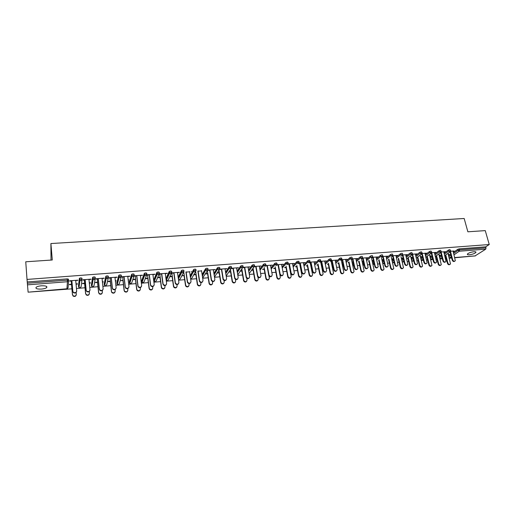 <?xml version="1.0" encoding="UTF-8"?>
<svg xmlns="http://www.w3.org/2000/svg" width="515" height="515" viewBox="0 0 515 515"><rect width="100%" height="100%" fill="white"/><g stroke="black" fill="none" stroke-linecap="round" stroke-linejoin="round"><path stroke-width="0.77" d="M41.47 289.082C43.981 288.844 45.713 288.342 46.678 287.589C47.464 286.269 45.693 285.671 41.361 285.799C38.85 286.037 37.106 286.533 36.14 287.293C35.361 288.625 37.138 289.224 41.47 289.082M469.358 254.77C472.48 254.359 474.656 253.592 475.892 252.466C476.201 251.887 475.551 251.642 473.935 251.738C470.8 252.15 468.624 252.923 467.395 254.043C467.079 254.629 467.736 254.874 469.358 254.77M51.017 260.075L50.901 243.544L464.17 218.495L467.871 231.802L485.265 230.617L489.25 244.528L485.742 246.833L459.213 248.867L459.496 249.897L486.031 247.85L485.742 246.833M28.158 292.166L71.907 288.831M76.471 288.464L85.014 287.769M89.758 287.383L97.972 286.72M102.891 286.321L110.783 285.677M115.869 285.265L123.445 284.653M128.698 284.222L135.966 283.636M141.38 283.192L148.346 282.632M153.921 282.175L160.59 281.634M166.313 281.171L172.692 280.656M178.57 280.179L184.666 279.684M190.685 279.194L196.505 278.724M202.672 278.222L208.215 277.772M214.517 277.263L219.796 276.832M226.24 276.31L231.254 275.905M237.827 275.37L242.591 274.984M249.292 274.437L253.805 274.07M260.635 273.517L264.897 273.175M271.849 272.609L275.873 272.281M282.947 271.708L286.739 271.399M293.923 270.819L297.483 270.53M300.921 270.246L301.301 270.221M304.783 269.937L308.118 269.667M311.536 269.39L312.071 269.345M315.534 269.062L318.643 268.811M322.042 268.534L322.725 268.482M326.169 268.199L329.059 267.967M332.439 267.691L333.269 267.626M336.688 267.349L339.372 267.13M342.726 266.854L343.698 266.776M347.104 266.5L349.576 266.3M352.91 266.03L354.024 265.94M357.41 265.663L359.676 265.483M362.998 265.212L364.24 265.109M367.607 264.839L369.673 264.671M372.976 264.401L374.36 264.292M377.701 264.021L379.574 263.867M382.857 263.603L384.37 263.48M387.692 263.21L389.372 263.075M392.636 262.805L394.278 262.676M397.586 262.405L399.074 262.283M402.318 262.019L404.088 261.877M407.378 261.614L408.678 261.504M411.91 261.24L413.796 261.092M417.066 260.822L418.186 260.732M421.399 260.474L423.414 260.307M426.665 260.043L427.605 259.972M430.804 259.708L432.928 259.534M436.166 259.277L436.932 259.212M440.113 258.955L442.353 258.775M445.572 258.511L446.17 258.466M449.325 258.208L451.687 258.015M454.887 257.757L471.425 256.238M193.885 271.283L193.486 271.308L193.569 271.856M193.376 272.197L192.983 272.229M486.031 247.85L485.742 249.163L475.107 255.891M50.901 243.544L52.285 259.991L25.75 261.794L27.018 279.426L489.25 244.528M66.886 288.973L28.113 292.172L27.018 279.426M450.644 251.269L454.063 251.005M448.327 254.436L449.26 254.365M453.168 251.352L454.14 251.275M448.398 254.706L449.331 254.629M78.518 285.683L79.362 278.358L80.694 277.862L81.93 278.158L82.046 279.362M27.244 281.956L67.24 278.892L68.508 279.188L68.624 280.411M448.649 255.665L450.677 254.249M453.432 252.337L457.79 249.305L459.213 248.867M88.979 279.639L91.058 279.143L83.031 279.767L82.986 280.109L85.175 279.935M89.301 282.838L90.473 282.748L90.421 283.076L90.389 282.754M84.647 283.205L82.555 283.372L82.509 283.701L84.602 283.533M89.333 283.16L90.421 283.076M104.21 283.656L105.858 276.214L107.133 275.834L108.298 276.137L108.42 277.295M115.012 277.617L117.04 277.128L109.193 277.74L109.116 278.074L111.298 277.907M115.366 280.778L116.094 280.72L116.01 281.048L115.972 280.726M110.403 281.171L108.356 281.332L108.279 281.66L110.326 281.499M115.399 281.093L116.01 281.048M129.329 281.673L131.666 274.25L132.954 273.858L134.055 274.16L134.19 275.274M140.447 275.641L142.423 275.165L134.756 275.757L134.647 276.091L136.816 275.924M135.574 279.175L133.572 279.336L133.469 279.664L135.464 279.503M153.882 279.729L156.888 272.326L158.189 271.926L159.225 272.223L159.367 273.304M165.309 273.71L167.24 273.24L159.74 273.819L159.599 274.154L161.755 273.986M160.191 277.231L158.227 277.385L158.092 277.714L160.049 277.559M178.145 277.173L181.531 270.452L182.851 270.034L183.823 270.336L183.971 271.379M189.61 271.823L186.134 272.094M184.254 275.325L182.168 275.802L184.087 275.654M202.112 274.559L205.627 268.618L206.966 268.186L207.88 268.489L208.034 269.493M213.377 269.976L215.219 269.519L208.041 270.092M207.899 270.401L209.978 270.24M205.723 273.935L207.603 273.787M207.796 273.465L205.923 273.613M225.57 272.184L229.188 266.822L230.54 266.384L231.396 266.686L231.557 267.658M236.623 268.173L238.419 267.723L231.583 268.251M231.441 268.572L233.301 268.431M228.769 272.113L230.604 271.965M230.829 271.643L228.995 271.785M248.52 269.976L252.234 265.064L253.605 264.613L254.404 264.916L254.571 265.856M259.36 266.403L261.124 265.959L254.603 266.467M254.474 266.783L256.116 266.661M251.346 270.324L253.123 270.182M253.367 269.86L251.59 270.002M270.987 267.897L274.778 263.345L276.169 262.888L276.916 263.191L277.089 264.098M281.621 264.678L283.34 264.24L277.128 264.716M277.006 265.038L278.441 264.922M273.652 268.553L275.165 268.431M275.435 268.115L273.922 268.231M292.977 265.914L296.846 261.659L298.249 261.195L298.957 261.491L299.131 262.386M303.406 262.985L305.086 262.553L299.17 263.011M299.054 263.326L300.29 263.229M295.501 266.822L296.737 266.725M300.168 266.455L300.554 266.422M300.496 266.133L300.116 266.158M297.033 266.403L295.797 266.506M314.504 264.021L318.457 259.998L319.86 259.541L320.53 259.818L320.716 260.712M324.733 261.33L326.375 260.899L320.748 261.337M320.639 261.646L321.682 261.569M316.892 265.128L317.871 265.051M321.263 264.781L321.946 264.723M321.888 264.44L321.206 264.491M318.186 264.729L317.208 264.807M332.31 265.592L332.696 264.935M335.587 262.193L339.61 258.376L341.02 257.918L341.657 258.182L341.851 259.077M345.617 259.708L347.226 259.283L341.31 259.747M341.767 260.004L342.63 259.94M337.834 263.468L338.567 263.41M341.921 263.146L342.893 263.068M342.835 262.785L341.863 262.856M338.909 263.094L338.175 263.152M352.588 263.983L353.367 262.978M356.238 260.429L360.326 256.785L361.742 256.335L362.348 256.579L362.547 257.474M366.075 258.118L367.646 257.7L362.039 258.137M362.463 258.395L363.152 258.343M358.356 261.839L358.852 261.8M362.167 261.536L363.326 261.446M363.345 261.156L362.103 261.26M359.206 261.485L358.71 261.523M372.442 262.096L373.62 261.111M376.471 258.717L380.624 255.228L382.033 254.777L382.613 255.015L382.825 255.904M386.115 256.56L387.653 256.148L382.838 256.522M382.729 256.824L383.25 256.785M383.45 259.599L383.044 259.599M382.001 259.966L383.109 259.875M383.443 259.566L381.937 259.689M392.063 260.423L393.466 259.309M396.293 257.056L400.503 253.702L401.919 253.251L402.473 253.477L402.685 254.365M405.756 255.034L407.262 254.629L402.698 254.983M402.588 255.279L402.949 255.253M401.372 258.15L402.427 258.067M401.443 258.427L402.498 258.343M411.298 258.794L412.921 257.564M415.714 255.44L419.983 252.202L421.399 251.764L422.152 252.859M425.004 253.541L426.478 253.142L422.165 253.477L424.405 262.238C425.236 263.744 426.137 263.976 427.115 262.933L424.933 253.258M420.433 256.644L421.437 256.567M420.498 256.914L421.508 256.837M430.16 257.21L431.982 255.884M434.763 253.869L439.076 250.741L440.492 250.296L441.233 251.384M443.872 252.073L445.314 251.68L441.246 251.996M435.027 254.899L439.347 251.784L440.512 252.691L441.168 252.286M439.115 255.163L440.074 255.092M439.186 255.434L440.145 255.356M439.45 256.431L441.381 255.06M444.142 253.097L448.481 250.02L449.898 249.575L450.625 250.657M429.819 255.904L430.804 255.82M429.89 256.174L430.868 256.09M434.48 252.801L435.941 252.408L431.75 252.73M420.774 257.996L422.5 256.721M425.287 254.648L429.574 251.468L430.997 251.024L431.737 252.118M410.951 257.391L411.981 257.313M411.015 257.667L412.052 257.584M415.425 254.281L416.918 253.882L412.483 254.223M401.732 259.605L403.239 258.427M406.052 256.245L410.288 252.949L411.71 252.505L412.47 253.605M391.703 258.916L392.784 258.833M391.767 259.193L392.848 259.109M395.984 255.794L397.509 255.389L392.816 255.749M392.707 256.052L393.151 256.013M382.304 261.253L383.591 260.197M386.43 257.88L390.615 254.462L392.024 254.011L392.591 254.243L392.803 255.131M368.457 261.041L368.837 261.008M372.133 260.751L373.266 260.661M373.446 260.358L372.068 260.468M369.204 260.693L368.824 260.725M376.15 257.333L377.701 256.921L372.751 257.307M372.648 257.609L373.253 257.558M362.483 262.953L363.545 262.038M366.403 259.566L370.53 256L371.939 255.549L372.532 255.794L372.738 256.682M348.146 262.65L348.764 262.599M352.093 262.335L353.206 262.251M353.142 261.968L352.035 262.051M349.112 262.283L348.494 262.335M355.897 258.91L357.487 258.491L351.726 258.936M352.17 259.2L352.942 259.135M342.501 264.781L343.087 263.944M345.964 261.298L350.026 257.577L351.436 257.12L352.054 257.378L352.254 258.273M327.418 264.292L328.274 264.227M331.647 263.957L332.478 263.892M332.413 263.609L331.583 263.674M328.602 263.905L327.746 263.976M335.226 260.513L336.855 260.088L330.785 260.558M331.261 260.822L332.214 260.745M322.017 266.409L322.197 265.946M325.1 263.094L329.091 259.187L330.495 258.723L331.151 259L331.338 259.888M306.251 265.972L307.358 265.882M310.77 265.611L311.305 265.566M311.247 265.283L310.712 265.322M307.667 265.566L306.56 265.65M314.124 262.154L315.785 261.723L310.017 262.167M309.901 262.483L311.041 262.393M303.799 264.955L307.713 260.828L309.109 260.365L309.798 260.648L309.978 261.543M284.634 267.684L286.005 267.575M286.289 267.253L284.917 267.362M292.572 263.828L294.271 263.39L288.207 263.86M288.091 264.176L289.424 264.073M282.04 266.892L285.87 262.502L287.267 262.038L287.994 262.335L288.168 263.236M262.553 269.435L264.201 269.3M264.459 268.985L262.811 269.113M270.549 265.534L272.287 265.096L265.927 265.586M265.798 265.907L267.337 265.785M259.811 268.927L263.564 264.201L264.948 263.744L265.721 264.047L265.888 264.974M240.106 271.212L241.928 271.07M242.159 270.748L240.344 270.89M248.056 267.285L249.833 266.834L243.157 267.356M243.022 267.678L244.767 267.543M237.106 271.064L240.775 265.94L242.134 265.495L242.964 265.798L243.125 266.751M217.311 273.021L219.165 272.873M219.377 272.551L217.517 272.693M225.061 269.068L226.883 268.618L219.879 269.158M219.738 269.487L221.701 269.332M213.905 273.349L217.472 267.71L218.817 267.279L219.705 267.581L219.86 268.572M196.093 274.392L194.194 274.54L194.013 274.862L195.906 274.714M201.558 270.896L198.127 271.16M190.196 275.828L193.646 269.525L194.979 269.107L195.919 269.409L196.073 270.433M172.287 276.272L170.349 276.426L170.201 276.755L172.132 276.6M177.527 272.763L179.432 272.293L172.023 272.866L171.868 273.201L174.012 273.034M165.965 278.596L169.28 271.386L170.594 270.974L171.592 271.276L171.74 272.332M147.953 278.197L145.97 278.358L145.848 278.679L147.824 278.525M152.949 274.675L154.899 274.192L147.322 274.785L147.193 275.119L149.356 274.952M141.677 280.694L144.348 273.285L145.642 272.886L146.711 273.188L146.852 274.283M128.171 279.761L128.55 279.735M123.059 280.166L120.948 280.656L122.969 280.495M128.209 280.083L128.589 280.051M127.804 276.626L129.806 276.143L122.049 276.742L121.952 277.076L124.128 276.909M116.841 282.658L118.836 275.229L120.117 274.843L121.25 275.139L121.379 276.278M102.408 281.802L103.251 281.737M97.599 282.181L95.533 282.349L95.468 282.677L97.535 282.51M102.446 282.123L103.29 282.053M102.073 278.621L104.127 278.132L96.189 278.75L96.125 279.085L98.314 278.918M91.438 284.666L92.648 277.334L93.988 276.845L95.191 277.141L95.314 278.319M76.04 283.887L77.443 283.778L77.404 284.106L77.372 283.784M71.546 284.241L69.428 284.409L69.403 284.744L71.514 284.576M76.072 284.216L77.404 284.106M75.737 280.669L77.842 280.173L69.712 280.797L69.686 281.139L71.888 280.971M191.316 271.695L191.271 271.373M167.085 273.574L167.04 273.253M154.764 274.534L154.725 274.212M142.307 275.499L142.262 275.177M129.703 276.478L129.664 276.149M116.95 277.469L116.911 277.141M104.056 278.467L104.017 278.139M91.007 279.484L90.968 279.149M77.804 280.508L77.771 280.173M454.732 261.202C453.734 261.858 452.917 261.53 452.273 260.217L452.73 259.908C453.49 261.337 454.352 261.601 455.318 260.712L453.091 251.075M452.273 260.217L450.059 251.932M452.73 259.908L450.496 251.578L450.67 250.811L448.758 251.056L448.481 250.02M449.917 264.433C448.932 265.077 448.121 264.755 447.49 263.461L447.934 263.159C448.681 264.568 449.537 264.832 450.496 263.95L448.024 253.309M445.745 254.912L447.934 263.159M445.308 255.221L447.49 263.461M445.417 261.968C444.406 262.637 443.576 262.309 442.939 260.989L443.383 260.68C444.162 262.129 445.037 262.386 446.009 261.446L443.795 251.796M442.939 260.989L440.743 252.633M443.383 260.68L441.155 252.221M436.005 262.747C434.988 263.423 434.151 263.094 433.508 261.762L433.939 261.453C434.744 262.933 435.632 263.178 436.611 262.187L434.409 252.524M433.508 261.762L431.325 253.341M433.939 261.453L431.712 252.846M426.51 263.526C425.474 264.214 424.63 263.892 423.98 262.547L421.817 254.037M416.912 264.317C415.863 265.019 415.013 264.691 414.356 263.339L414.781 263.03C415.631 264.568 416.551 264.781 417.523 263.68L415.354 254.004M414.356 263.339L412.212 254.725M414.781 263.03L412.579 254.217M407.217 265.116C406.155 265.83 405.299 265.508 404.642 264.137L405.048 263.828C405.936 265.399 406.863 265.598 407.841 264.433L405.685 254.751M404.642 264.137L402.473 255.292M405.048 263.828L402.878 254.97M440.692 265.212C439.688 265.862 438.87 265.54 438.239 264.24L438.677 263.938C439.443 265.373 440.312 265.624 441.278 264.691L438.799 253.94M436.501 255.588L438.677 263.938M436.07 255.897L438.239 264.24M431.377 265.991C430.36 266.661 429.536 266.332 428.898 265.019L429.33 264.716C430.122 266.178 430.997 266.422 431.963 265.437L429.478 254.571M427.16 256.27L429.33 264.716M426.742 256.579L428.898 265.019M421.965 266.783C420.935 267.459 420.105 267.137 419.468 265.811L419.886 265.508C420.704 267.002 421.592 267.227 422.564 266.191L420.066 255.202M417.729 256.959L419.886 265.508M417.317 257.268L419.468 265.811M412.464 267.575C411.421 268.27 410.584 267.948 409.94 266.609L410.352 266.307C411.195 267.826 412.097 268.038 413.069 266.95L410.564 255.839M408.208 257.648L410.352 266.307M407.803 257.957L409.94 266.609M402.865 268.379C401.809 269.088 400.96 268.766 400.316 267.414L400.722 267.111C401.591 268.663 402.511 268.862 403.477 267.71L400.966 256.47M398.584 258.343L400.722 267.111M398.192 258.652L400.316 267.414M397.432 265.914C396.35 266.648 395.481 266.326 394.825 264.948L395.224 264.639C396.144 266.236 397.084 266.422 398.056 265.193L395.919 255.511M394.825 264.948L392.681 256.052M395.224 264.639L393.08 255.73M393.177 269.191C392.108 269.911 391.245 269.596 390.602 268.231L390.994 267.929C391.896 269.506 392.829 269.693 393.788 268.47L391.271 257.107M388.87 259.045L390.994 267.929M388.484 259.354L390.602 268.231M387.538 266.725C386.45 267.478 385.574 267.156 384.905 265.766L385.297 265.45C386.25 267.085 387.209 267.253 388.168 265.952L386.05 256.277M384.905 265.766L382.8 256.818M385.297 265.45L383.186 256.496M383.385 270.008C382.304 270.748 381.435 270.433 380.785 269.055L381.164 268.753C382.104 270.362 383.051 270.523 384.003 269.242L381.473 257.738M379.059 259.747L381.164 268.753M378.68 260.056L380.785 269.055M377.553 267.549C376.446 268.315 375.557 268 374.888 266.59L375.268 266.274C376.259 267.942 377.231 268.09 378.184 266.719L376.079 257.049M374.888 266.59L372.809 257.597M375.268 266.274L373.188 257.275M373.497 270.832C372.403 271.592 371.527 271.276 370.871 269.886L371.238 269.583C372.216 271.225 373.175 271.373 374.122 270.008L371.585 258.369M369.146 260.448L371.238 269.583M368.779 260.764L370.871 269.886M367.459 268.373C366.339 269.158 365.444 268.843 364.768 267.42L365.135 267.111C366.165 268.811 367.15 268.933 368.09 267.485L366.01 257.828M364.768 267.42L362.721 258.376M365.135 267.111L363.088 258.054M363.513 271.663C362.399 272.441 361.517 272.132 360.854 270.729L361.215 270.42C362.232 272.1 363.204 272.223 364.131 270.787L361.588 258.994M359.135 261.156L361.215 270.42M358.788 261.517L360.854 270.729M357.262 269.203C356.129 270.014 355.221 269.706 354.539 268.264L354.899 267.948C355.974 269.686 356.972 269.789 357.893 268.257L355.833 258.62M354.539 268.264L352.524 259.167M354.899 267.948L352.878 258.845M353.425 272.506C352.299 273.304 351.404 272.995 350.734 271.572L351.082 271.27C352.144 272.982 353.129 273.079 354.043 271.566L351.494 259.618L352.299 258.472L350.264 258.672L350.026 257.577M349.016 261.865L351.082 271.27M348.7 262.315L350.734 271.572M346.962 270.047C345.816 270.877 344.896 270.568 344.207 269.113L344.554 268.804C345.674 270.568 346.685 270.645 347.586 269.036L345.552 259.412M344.207 269.113L342.224 259.972M344.554 268.804L342.572 259.644M343.235 273.349C342.095 274.173 341.188 273.864 340.512 272.429L340.853 272.126C341.954 273.871 342.951 273.948 343.846 272.351L341.258 260.075M338.793 262.566L340.853 272.126M338.51 263.126L340.512 272.429M336.553 270.896C335.394 271.753 334.46 271.444 333.765 269.976L334.106 269.66C335.271 271.463 336.295 271.514 337.164 269.815L335.168 260.223M333.765 269.976L331.815 260.777M334.106 269.66L332.149 260.455M332.935 274.205C331.782 275.055 330.868 274.753 330.179 273.298L330.514 272.989C331.666 274.772 332.677 274.823 333.54 273.143L330.984 260.841M328.467 263.274L330.514 272.989M328.216 263.938L330.179 273.298M326.04 271.753C324.862 272.635 323.922 272.332 323.214 270.845L323.542 270.53C324.765 272.371 325.795 272.396 326.632 270.607L324.669 261.034M323.214 270.845L321.296 261.594M323.542 270.53L321.624 261.272M322.538 275.068C321.366 275.943 320.439 275.641 319.744 274.173L320.066 273.864C321.27 275.68 322.287 275.705 323.124 273.935L320.613 261.646M318.032 263.976L320.066 273.864M317.813 264.762L319.744 274.173M315.412 272.615C314.221 273.529 313.268 273.233 312.553 271.72L312.869 271.405C314.144 273.278 315.186 273.278 315.991 271.399L314.066 261.858M312.553 271.72L310.667 262.418M312.869 271.405L310.983 262.096M312.026 275.937C310.848 276.838 309.901 276.549 309.2 275.055L309.509 274.746C310.77 276.6 311.8 276.594 312.599 274.733L310.133 262.463M307.487 264.678L309.509 274.746M307.301 265.592L309.2 275.055M304.674 273.484C303.47 274.431 302.505 274.141 301.777 272.609L302.08 272.293C303.419 274.199 304.468 274.167 305.228 272.197L303.348 262.689M301.777 272.609L299.93 263.255M302.08 272.293L300.232 262.927M301.41 276.812C300.213 277.746 299.26 277.456 298.546 275.95L298.842 275.641C300.161 277.527 301.198 277.495 301.957 275.544L299.543 263.287M296.833 265.38L298.842 275.641M296.685 266.435L298.546 275.95M293.827 274.366C292.604 275.338 291.625 275.055 290.885 273.504L291.175 273.188C292.572 275.132 293.634 275.068 294.348 273.008L292.514 263.526M290.885 273.504L289.076 264.098M291.175 273.188L289.366 263.77M290.679 277.701C289.469 278.667 288.503 278.383 287.776 276.851L288.065 276.542C289.443 278.461 290.486 278.396 291.194 276.355L288.844 264.118M286.063 266.068L288.065 276.542M285.954 267.285L287.776 276.851M282.857 275.248C281.641 276.259 280.649 275.995 279.883 274.45L280.166 274.135C281.634 276.066 282.696 275.963 283.347 273.832L281.563 264.375M279.877 274.411L278.1 264.948M280.154 274.096L278.383 264.62M279.838 278.589C278.634 279.587 277.656 279.323 276.903 277.804L277.173 277.495C278.621 279.4 279.671 279.297 280.321 277.192L278.036 264.955M275.177 266.751L277.167 277.456M275.107 268.141L276.89 277.765M271.772 276.143C270.594 277.179 269.596 276.948 268.772 275.454L269.042 275.132C270.555 276.986 271.617 276.858 272.242 274.746L270.497 265.231M268.746 275.332L267.015 265.811M269.017 275.01L267.279 265.483M268.882 279.491C267.716 280.514 266.731 280.282 265.92 278.808L266.184 278.499C267.671 280.334 268.727 280.199 269.345 278.113L268.824 275.242M264.176 267.42L266.158 278.377M264.15 269.004L265.895 278.686M260.571 277.044C259.431 278.106 258.421 277.913 257.552 276.465L257.809 276.149C259.354 277.92 260.423 277.765 261.015 275.667L259.309 266.101M257.5 276.252L255.807 266.68M257.757 275.937L256.058 266.352M257.809 280.398C256.682 281.441 255.691 281.254 254.828 279.832L255.08 279.516C256.605 281.267 257.661 281.113 258.253 279.04L257.712 275.989M253.058 268.09L255.028 279.31M248.719 271.115L252.44 266.3M253.071 269.886L254.777 279.619M249.247 277.946C248.146 279.04 247.129 278.885 246.209 277.488L246.453 277.173C248.03 278.866 249.106 278.673 249.666 276.6L247.998 266.976M246.125 277.192L244.471 267.562M246.37 276.87L244.715 267.234M246.621 281.306C245.526 282.381 244.528 282.233 243.621 280.855L243.859 280.546C245.417 282.22 246.479 282.027 247.039 279.98L246.737 278.248M241.825 268.791L243.782 280.25M241.876 270.768L243.544 280.559M237.795 278.86C236.733 279.98 235.716 279.864 234.743 278.518L234.859 277.817L234.975 278.203C236.585 279.812 237.66 279.594 238.194 277.546L236.572 267.864M234.628 278.139L233.018 268.45M234.859 277.817L233.25 268.122M235.31 282.226C234.254 283.334 233.25 283.218 232.291 281.892L232.516 281.583C234.106 283.173 235.168 282.954 235.703 280.926L235.439 279.349M230.475 269.48L232.407 281.203M230.559 271.663L232.181 281.512M226.227 279.78C225.197 280.926 224.173 280.855 223.15 279.561L223.227 278.776L223.368 279.239C225.01 280.772 226.085 280.527 226.594 278.499L225.01 268.759M223.008 279.098L221.437 269.351M223.227 278.776L221.656 269.023M223.877 283.153C222.86 284.286 221.849 284.216 220.845 282.935L220.697 282.478L220.916 282.162L221.057 282.626C222.673 284.138 223.735 283.894 224.244 281.885L224.006 280.418M218.991 270.15L220.916 282.162M219.12 272.57L220.697 282.478M214.523 280.707C213.532 281.885 212.508 281.853 211.433 280.604L211.253 280.063L211.459 279.742L211.639 280.282C213.3 281.744 214.375 281.467 214.864 279.465L213.326 269.667M211.253 280.063L209.727 270.259M211.459 279.742L209.933 269.931M212.322 284.087C211.343 285.252 210.326 285.213 209.27 283.984L209.29 283.141L209.47 283.675C211.111 285.11 212.174 284.84 212.656 282.857L212.444 281.473M202.627 277.952L207.378 270.8L209.29 283.141M207.551 273.484L209.09 283.45M202.691 281.641C201.745 282.851 200.708 282.857 199.588 281.66L199.369 281.042L199.562 280.72L199.781 281.338C201.462 282.722 202.537 282.42 203.007 280.437L201.513 270.581M199.369 281.042L197.889 271.18M199.562 280.72L198.075 270.845M200.638 285.027C199.698 286.224 198.674 286.231 197.573 285.046L197.354 284.435L197.541 284.119L197.76 284.731C199.421 286.095 200.483 285.799 200.947 283.836L200.747 282.516M195.674 271.592L197.541 284.119M195.861 274.411L197.354 284.435M190.73 282.581C189.816 283.829 188.78 283.874 187.615 282.722L187.351 282.033L187.531 281.711L187.788 282.4C189.488 283.714 190.563 283.385 191.014 281.422L189.565 271.508M187.351 282.033L185.915 272.113M187.531 281.711L186.089 271.778M188.825 285.973C187.924 287.203 186.894 287.248 185.748 286.115L185.49 285.432L185.664 285.117L185.921 285.799C187.595 287.093 188.657 286.765 189.102 284.827L188.915 283.553M183.816 272.281L185.664 285.117M184.042 275.345L185.49 285.432M178.634 283.527C177.759 284.814 176.716 284.898 175.506 283.791L175.197 283.031L175.357 282.709L175.667 283.469C177.379 284.711 178.454 284.357 178.885 282.42L177.482 272.448M175.197 283.031L173.812 273.053M175.357 282.709L173.967 272.718M176.877 286.919C176.014 288.188 174.984 288.278 173.793 287.183L173.491 286.437L173.652 286.121L173.948 286.874C175.641 288.097 176.703 287.75 177.128 285.831L176.954 284.576M171.759 272.474L170.755 272.178L169.441 272.583L169.596 273.169L170.729 273.697L171.759 272.474L173.652 286.121M172.094 276.291L173.491 286.437M166.397 284.48C165.566 285.806 164.517 285.934 163.255 284.866L163.055 283.72L163.403 284.544C165.128 285.722 166.203 285.349 166.615 283.43L165.264 273.394M162.907 284.042L161.568 274.006M163.055 283.72L161.71 273.665M164.8 287.879C163.982 289.185 162.946 289.314 161.704 288.265L161.356 287.454L161.504 287.138L161.845 287.956C163.551 289.108 164.607 288.741 165.019 286.842L164.851 285.6M159.779 274.141L161.504 287.138M160.004 277.244L161.356 287.454M154.024 285.439C153.232 286.803 152.183 286.977 150.869 285.954L150.477 285.065L150.998 285.632C152.736 286.739 153.811 286.346 154.21 284.447L152.904 274.353M150.477 285.065L149.183 274.965M150.605 284.744L149.311 274.63M152.588 288.844C151.809 290.196 150.773 290.363 149.472 289.359L149.215 288.168L149.601 289.044C151.32 290.138 152.376 289.745 152.775 287.866L152.614 286.617M147.554 275.094L149.215 288.168M147.786 278.209L149.086 288.484M141.503 286.398C140.762 287.814 139.707 288.027 138.335 287.048L137.898 286.102L138.451 286.72C140.202 287.776 141.271 287.357 141.664 285.477L140.408 275.319M137.898 286.102L136.662 275.937M138.014 285.78L136.771 275.602M140.235 289.81C139.501 291.207 138.458 291.419 137.106 290.454L136.79 289.205L137.222 290.138C138.947 291.175 140.003 290.763 140.389 288.902L140.235 287.621M135.2 276.053L136.79 289.205M135.426 279.188L136.681 289.52M128.84 287.37C128.145 288.831 127.083 289.089 125.66 288.149L125.177 287.151L125.757 287.827C127.52 288.818 128.589 288.387 128.969 286.52L127.765 276.298M125.177 287.151L123.993 276.922M125.28 286.823L124.089 276.587M127.739 290.788C127.051 292.23 126.008 292.488 124.604 291.561L124.128 290.576L124.701 291.245C126.433 292.224 127.488 291.793 127.868 289.951L127.707 288.625M122.699 277.025L124.224 290.26M122.931 280.179L124.128 290.576M116.03 288.342C115.379 289.861 114.317 290.164 112.837 289.256L112.309 288.207L112.92 288.934C114.684 289.874 115.753 289.424 116.126 287.576L114.974 277.289M112.309 288.207L111.176 277.92M112.392 287.885L111.259 277.579M115.103 291.767C114.459 293.267 113.409 293.563 111.948 292.675L111.433 291.638L112.032 292.359C113.776 293.286 114.832 292.835 115.199 291.014L115.045 289.617M110.056 278.003L111.517 291.323M110.287 281.177L111.433 291.638M103.064 289.327C102.472 290.898 101.404 291.245 99.859 290.376L99.356 288.954L99.929 290.054C101.7 290.943 102.768 290.473 103.135 288.645L102.041 278.293M99.292 289.282L98.211 278.924M99.356 288.954L98.275 278.583M102.311 292.758C101.725 294.303 100.676 294.651 99.15 293.795L98.661 292.398L99.221 293.479C100.966 294.355 102.022 293.891 102.382 292.089L102.228 290.602M97.271 278.995L98.661 292.398M97.502 282.188L98.597 292.713M89.945 290.318C89.41 291.941 88.335 292.34 86.732 291.509L86.121 290.363L86.778 291.181C88.561 292.024 89.629 291.542 89.99 289.726L88.947 279.31M86.121 290.363L85.097 279.941M86.172 290.042L85.142 279.606M89.372 293.756C88.844 295.353 87.788 295.745 86.205 294.928L85.651 293.486L86.256 294.612C88.014 295.443 89.069 294.96 89.423 293.17L89.262 291.567M84.331 279.999L85.651 293.486M84.569 283.211L85.606 293.801M76.664 291.316C76.194 292.996 75.119 293.441 73.445 292.649L72.795 291.464L73.478 292.32C75.267 293.119 76.336 292.617 76.69 290.821L75.705 280.334M72.795 291.464L71.83 280.971M72.827 291.136L71.855 280.636M76.278 294.76C75.814 296.415 74.759 296.852 73.104 296.074L72.493 294.586L73.136 295.758C74.9 296.543 75.956 296.048 76.304 294.271L76.143 292.514M71.25 281.016L72.493 294.586M71.488 284.248L72.467 294.908M485.742 249.163L459.226 251.23L454.082 254.77M451.327 256.67L449.434 257.976L451.629 257.796M454.829 257.539L475.461 255.865M453.702 253.361L458.073 250.335L459.496 249.897L459.226 251.23L458.073 250.335L457.79 249.305M449.267 257.97L451.642 257.841M68.598 280.81L68.083 287.711L66.924 288.966L67.433 281.737L27.462 284.847M27.334 283.244L67.356 280.154L67.24 278.892M67.433 281.737L67.356 280.154L68.624 280.45L67.433 281.737M448.919 256.676L450.953 255.266M440.042 258.697L442.025 257.526M444.413 254.127L448.758 251.056L449.917 251.957L450.509 251.565M439.713 257.449L441.645 256.084M430.418 258.234L432.252 256.908M441.123 252.273L441.271 251.539L439.347 251.784L439.076 250.741M421.032 259.026L422.764 257.751M425.551 255.691L429.845 252.517L429.574 251.468M411.556 259.83L413.178 258.601M415.978 256.483L420.246 253.258L419.983 252.202M401.983 260.642L403.496 259.47M406.309 257.294L410.552 254.011L410.288 252.949M392.314 261.466L393.718 260.352M396.544 258.112L400.76 254.764L400.503 253.702M382.548 262.302L383.842 261.253M386.681 258.942L390.866 255.53L390.615 254.462M372.686 263.152L373.864 262.167M376.716 259.779L380.875 256.303L380.624 255.228M362.515 262.927L362.753 263.989L363.79 263.094M366.648 260.635L370.774 257.082L370.53 256M352.53 263.725L352.769 264.787L353.605 264.047M356.477 261.504L360.577 257.873L360.326 256.785M342.449 264.53L342.681 265.605L343.318 265.019M346.202 262.38L350.264 258.672L351.488 259.618M332.259 265.347L332.49 266.422L332.922 266.01M335.819 263.281L339.849 259.476L339.61 258.376M321.965 266.171L322.422 267.028M325.332 264.189L329.323 260.287L329.091 259.187M311.569 267.002L311.813 268.07M314.729 265.116L318.688 261.111L318.457 259.998M304.017 266.062L307.938 261.942L307.713 260.828M293.19 267.028L297.071 262.785L296.846 261.659M282.246 268.012L286.089 263.635L285.87 262.502M271.193 269.017L274.984 264.491L274.772 263.352L274.997 264.543L276.381 264.028L277.128 264.324L276.259 265.476L274.997 264.543L271.199 269.068M260.017 270.053L263.764 265.36L263.558 264.214M252.234 265.064L252.434 266.216L253.805 265.766L254.61 266.068L249.157 273.632M253.702 267.234L252.459 266.397L252.215 265.083M242.32 268.115L237.75 274.894M237.299 272.203L240.949 267.124L240.75 265.965M230.797 269.01L226.207 275.989M225.757 273.33L229.349 268.019L229.156 266.854M219.152 269.905L214.478 277.006M214.086 274.501L217.626 268.927L217.439 267.755M202.292 275.718L205.768 269.847L205.588 268.663M195.475 271.708L192.121 277.727L191.149 278.905L190.634 278.827M190.363 276.993L193.782 270.774L193.601 269.583M183.443 272.609L180.327 278.673L179.342 279.857L178.486 279.6M178.312 278.338L181.653 271.708L181.486 270.517M171.27 273.517L168.411 279.632L167.407 280.823L166.165 280.063M166.126 279.774L169.39 272.66L169.223 271.457M158.961 274.424L156.354 280.604L155.33 281.802L154.249 281.332L154.024 280.791L156.985 273.62L156.83 272.409M153.869 279.613L154.049 280.92M146.511 275.332L144.168 281.583L143.125 282.793L142.063 282.349L141.805 281.776L144.438 274.592L144.29 273.375M141.664 280.591L141.831 281.892M133.919 276.246L131.84 282.581L130.784 283.791L129.735 283.385L129.458 282.767L131.75 275.57L131.602 274.347M129.317 281.576L129.471 282.877M121.173 277.154L119.377 283.585L118.302 284.808L117.272 284.422L116.963 283.778L118.907 276.561L118.772 275.332M116.828 282.574L116.982 283.868M108.272 278.061L106.772 284.595L105.672 285.825L104.667 285.471L104.333 284.795L105.923 277.566L105.787 276.33M104.204 283.585L104.345 284.872M95.211 278.976L94.02 285.625L92.906 286.861L91.915 286.533L91.554 285.825L92.648 277.334M91.432 284.608L91.561 285.889M81.988 279.89L81.125 286.662L79.986 287.911L79.02 287.602L78.628 286.861L79.362 278.358M78.512 285.638L78.634 286.913M430.727 259.418L432.626 258.369M421.315 260.139L423.137 259.225M431.016 253.425L431.782 252.279L429.845 252.517L431.016 253.425M411.807 260.848L412.367 260.976L413.551 260.101M421.425 254.172L422.197 253.026L420.246 253.258L421.425 254.172L416.358 257.989M402.209 261.556L402.872 261.749L403.869 260.983M411.736 254.931L412.509 253.779L410.552 254.011L411.736 254.931L406.689 258.813M392.501 262.244L393.28 262.521L393.962 261.987M401.951 255.691L402.73 254.545L400.76 254.764L401.951 255.691M382.69 262.914L383.598 263.307L384.229 262.895M392.063 256.464L392.848 255.311L390.866 255.53L392.063 256.464M372.77 263.519L374.27 263.918M382.079 257.236L382.87 256.09L380.875 256.303L382.079 257.236M362.721 264.015L364.182 264.845M371.985 258.021L372.783 256.876L370.774 257.082L371.985 258.021M353.953 265.708L352.769 264.787L353.805 265.772M361.794 258.82L362.592 257.667L360.577 257.873L361.794 258.82M352.859 265.051L352.485 263.77M343.64 266.519L342.642 265.643L343.66 266.59M342.771 265.862L342.411 264.575M341.078 260.429L341.896 259.283L341.258 259.019L339.849 259.476L341.078 260.429M333.192 267.266L332.458 266.455L333.218 267.382M332.574 266.68L332.227 265.38M330.559 261.247L331.383 260.101L330.733 259.83L329.323 260.287L330.559 261.247M322.274 267.504L321.946 266.197M319.931 262.077L320.761 260.931L320.092 260.654L318.688 261.111L319.931 262.077M311.865 268.334L311.549 267.021M309.187 262.914L310.024 261.768L309.335 261.485L307.938 261.942L309.187 262.914M298.327 263.757L299.176 262.611L298.468 262.322L297.071 262.785L298.327 263.757M287.351 264.613L288.207 263.468L287.486 263.171L286.089 263.635L287.351 264.613M260.036 270.163L263.789 265.463L265.038 266.352L265.927 265.193L265.154 264.89L263.789 265.463L263.564 264.201M248.745 271.283L252.414 266.236M240.775 265.94L241.007 267.343L242.243 268.128L243.164 266.957L242.333 266.654L240.969 267.098L237.338 272.441M229.188 266.822L229.433 268.289L230.649 269.03L231.589 267.851L230.733 267.549L229.349 268.019L225.802 273.639M217.472 267.71L217.729 269.248L218.933 269.944L219.892 268.753L219.004 268.457L217.658 268.888L214.143 274.881M205.627 268.618L205.897 270.214L207.088 270.864L208.06 269.667L207.146 269.371L205.807 269.796L202.356 276.175M193.646 269.525L193.93 271.193L195.101 271.798L196.093 270.594L195.153 270.291L193.82 270.716L190.441 277.527M181.531 270.452L181.834 272.178L182.986 272.738L183.997 271.527L183.025 271.231L181.653 271.708L181.834 272.178L178.396 278.963M169.28 271.386L169.596 273.169L166.3 280.315L167.343 280.887L167.884 280.681M156.888 272.326L157.217 274.173L158.337 274.662L159.38 273.433L158.35 273.137L156.985 273.62L157.217 274.173L154.249 281.332L155.273 281.866L155.833 281.647M144.348 273.285L144.702 275.177L145.797 275.634L146.865 274.398L145.797 274.102L144.438 274.592L144.702 275.177L142.063 282.349L143.646 282.626M131.666 274.25L132.04 276.201L133.115 276.626L134.203 275.383L133.102 275.081L131.75 275.57L132.04 276.201L129.735 283.385L131.331 283.617M118.836 275.229L119.229 277.225L120.285 277.624L121.392 276.368L120.259 276.072L118.907 276.561L119.229 277.225L117.272 284.422L118.257 284.866L118.868 284.615M105.858 276.214L106.264 278.267L107.3 278.634L108.433 277.373L107.268 277.076L105.923 277.566L106.264 278.267L104.667 285.471L105.639 285.889L106.27 285.625M92.726 277.218L93.151 279.31L94.168 279.658L95.32 278.39L94.116 278.087L92.777 278.583L93.151 279.31L91.915 286.533L92.874 286.919M79.439 278.229L79.883 280.372L80.881 280.688L82.052 279.413L80.816 279.117L79.484 279.613L79.883 280.372L79.02 287.602L79.967 287.969M423.98 262.547L424.405 262.238M46.582 286.424L46.678 287.589M475.731 251.887L475.892 252.466M475.274 255.929L454.842 257.584M67.613 288.715L28.113 292.172M440.158 258.775L440.499 258.672M444.799 255.575L449.956 251.951M430.939 259.521L431.287 259.418M435.413 256.373L440.544 252.685M421.631 260.275L421.978 260.172M425.931 257.178L431.042 253.425M412.232 261.034L412.579 260.931M411.846 261.002L412.2 261.041M402.736 261.807L403.091 261.697M402.247 261.736L402.704 261.807M392.552 262.457L393.119 262.586M382.748 263.159L383.437 263.371M372.841 263.828L373.658 264.163M362.811 264.401L363.783 264.961M202.64 278.016L203.258 277.836M191.091 278.963L191.593 278.776M190.647 278.905L191.078 278.963M179.284 279.915L179.806 279.722M178.499 279.664L179.272 279.922M92.88 286.919L93.53 286.643M79.973 287.969L80.649 287.673M269.042 275.132L268.772 275.454M223.368 279.239L223.15 279.561M211.639 280.282L211.433 280.604M199.781 281.338L199.588 281.66M187.788 282.4L187.615 282.722M175.667 283.469L175.506 283.791M163.403 284.544L163.255 284.866M150.998 285.632L150.869 285.954M138.451 286.72L138.335 287.048M125.757 287.827L125.66 288.149M112.92 288.934L112.837 289.256M99.929 290.054L99.859 290.376M86.778 291.181L86.732 291.509M73.478 292.32L73.445 292.649"/></g></svg>
